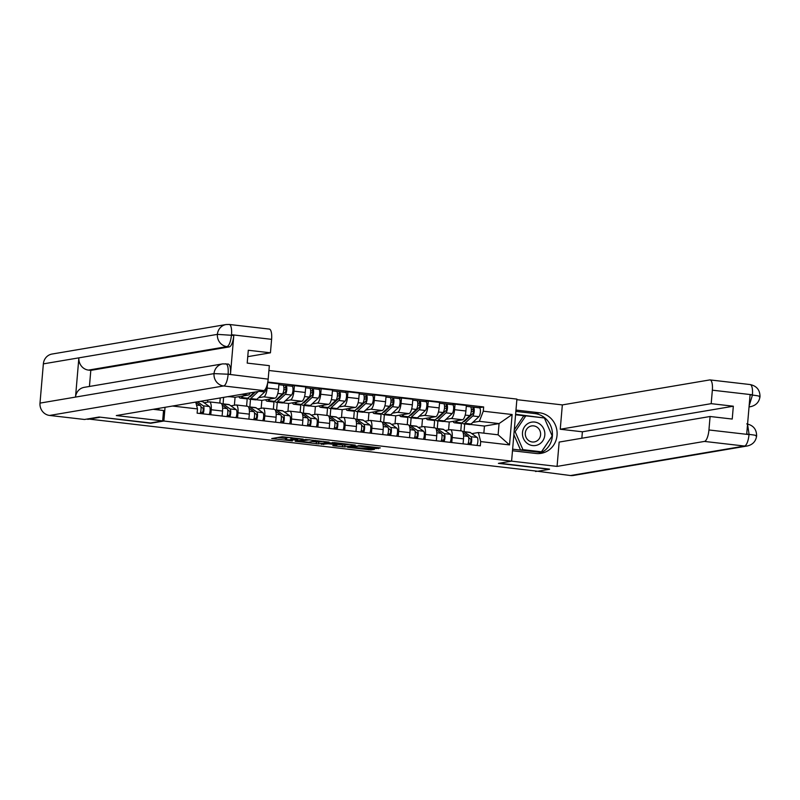 <?xml version="1.0" encoding="UTF-8"?>
<svg xmlns="http://www.w3.org/2000/svg" width="800" height="800" viewBox="0 0 800 800"><rect width="100%" height="100%" fill="white"/><g stroke="black" fill="none" stroke-linecap="round" stroke-linejoin="round"><path stroke-width="1.2" d="M303.19 439.11L282.25 436.74L271.69 438.56L292.38 440.94L285.45 439.66L297.78 440.02L291.16 438.61L303.19 439.11M376.19 448.58L380.29 447.89L360.41 445.59L347.59 447.31L370.93 449.95L374.48 449.35L373.37 449.06L351.57 447.35L358.72 446.07L376.19 448.58L376.29 447.42M99.55 417.08L150.67 423.26L163.87 421.02L511.6 461.13L498.4 463.37L549.54 469.27L537.76 471.26L87.78 418.93M99.52 417.36L87.74 419.35M329 442.13L305.75 439.45L295.19 441.27L318.54 443.91L329.01 442.04M334.21 442.57L355.29 445.11L344.74 446.93L333.96 445.85L332.76 445.6L337.1 444.84L336 444.55L328.09 443.8L321.25 444.31L334.21 442.57M511.6 461.13L516.91 399.1L268.93 370.49M204.11 402.75L209.2 401.88A8.38 2.66 96.6 0 1 209.45 401.88A8.38 2.66 96.6 0 1 211.21 409.74L210.78 414.74M222.11 416.05L222.54 411.05A8.38 2.66 -83.4 0 0 220.78 403.18L209.45 401.88M207.61 402.15L207.79 400.06M230.88 405.84L235.98 404.97A8.38 2.66 96.6 0 1 236.23 404.97A8.38 2.66 96.6 0 1 237.99 412.83L237.56 417.83M223.62 397.38L223.07 403.86M219.81 403.07L220.25 397.95M248.89 419.14L249.32 414.14A8.38 2.66 -83.4 0 0 247.55 406.27L236.23 404.97M234.39 405.24L235.07 397.3L248.27 395.07A8.38 2.66 -83.4 0 0 250.16 392.88M257.66 408.93L262.75 408.06A8.38 2.66 96.6 0 1 263 408.05A8.38 2.66 96.6 0 1 264.76 415.92L264.33 420.92M250.5 399.26L249.84 406.95M267.56 383.34L267.15 388.07A8.38 2.66 96.6 0 1 263.71 396.85L258.56 397.72M246.58 406.16L247.23 398.65M275.66 422.22L276.09 417.23A8.38 2.66 -83.4 0 0 274.33 409.36L263 408.05M261.16 408.33L261.84 400.39L275.04 398.15A8.38 2.66 -83.4 0 0 278.48 389.37L278.95 383.86L267.71 382.56M284.43 412.01L289.53 411.15A8.38 2.66 96.6 0 1 289.77 411.14A8.38 2.66 96.6 0 1 291.54 419.01L291.11 424.01M277.27 402.35L276.62 410.04M291.4 386.15L294.4 385.64L293.92 391.16A8.38 2.66 96.6 0 1 290.49 399.94L285.33 400.81M273.36 409.25L274 401.74M302.44 425.31L302.86 420.31A8.38 2.66 -83.4 0 0 301.1 412.45L289.77 411.14M287.94 411.42L288.62 403.48L301.82 401.24A8.38 2.66 -83.4 0 0 305.25 392.46L305.73 386.95L294.4 385.64M311.2 415.1L316.3 414.24A8.38 2.66 96.6 0 1 316.55 414.23A8.38 2.66 96.6 0 1 318.31 422.1L317.88 427.09M304.05 405.44L303.39 413.13M318.17 389.24L321.17 388.73L320.7 394.24A8.38 2.66 96.6 0 1 317.26 403.03L312.11 403.9M300.13 412.34L300.78 404.82M329.21 428.4L329.64 423.4A8.38 2.66 -83.4 0 0 327.88 415.54L316.55 414.23M314.71 414.51L315.39 406.57L328.59 404.33A8.38 2.66 -83.4 0 0 332.03 395.55L332.5 390.03L321.17 388.73M337.98 418.19L343.08 417.33A8.38 2.66 96.6 0 1 343.32 417.32A8.38 2.66 96.6 0 1 345.09 425.18L344.66 430.18M330.82 408.53L330.16 416.21M344.95 392.33L347.95 391.82L347.47 397.33A8.38 2.66 96.6 0 1 344.04 406.11L338.88 406.99M326.91 415.43L327.55 407.91M355.99 431.49L356.41 426.49A8.38 2.66 -83.4 0 0 354.65 418.63L343.32 417.32M341.49 417.6L342.17 409.66L355.37 407.42A8.38 2.66 -83.4 0 0 358.8 398.64L359.28 393.12L347.95 391.82M364.75 421.28L369.85 420.42A8.38 2.66 96.6 0 1 370.1 420.41A8.38 2.66 96.6 0 1 371.86 428.27L371.43 433.27M357.6 411.62L356.94 419.3M371.72 395.41L374.72 394.91L374.25 400.42A8.38 2.66 96.6 0 1 370.81 409.2L365.66 410.08M353.68 418.51L354.33 411M382.76 434.58L383.19 429.58A8.38 2.66 -83.4 0 0 381.43 421.71L370.1 420.41M368.26 420.69L368.94 412.75L382.14 410.51A8.38 2.66 -83.4 0 0 385.58 401.73L386.05 396.21L374.72 394.91M391.53 424.37L396.63 423.5A8.38 2.66 96.6 0 1 396.87 423.5A8.38 2.66 96.6 0 1 398.64 431.36L398.21 436.36M384.37 414.71L383.71 422.39M398.5 398.5L401.5 397.99L401.02 403.51A8.38 2.66 96.6 0 1 397.59 412.29L392.43 413.16M380.46 421.6L381.1 414.09M409.54 437.67L409.96 432.67A8.38 2.66 -83.4 0 0 408.2 424.8L396.87 423.5M395.03 423.77L395.72 415.83L408.92 413.6A8.38 2.66 -83.4 0 0 412.35 404.82L412.82 399.3L401.5 397.99M418.3 427.46L423.4 426.59A8.38 2.66 96.6 0 1 423.65 426.59A8.38 2.66 96.6 0 1 425.41 434.45L424.98 439.45M411.15 417.79L410.49 425.48M425.27 401.59L428.27 401.08L427.8 406.6A8.38 2.66 96.6 0 1 424.36 415.38L419.21 416.25M407.23 424.69L407.88 417.18M436.31 440.76L436.74 435.76A8.38 2.66 -83.4 0 0 434.98 427.89L423.65 426.59M421.81 426.86L422.49 418.92L435.69 416.69A8.38 2.66 -83.4 0 0 439.13 407.91L439.6 402.39L428.27 401.08M445.08 430.54L450.18 429.68A8.38 2.66 96.6 0 1 450.42 429.67A8.38 2.66 96.6 0 1 452.19 437.54L451.76 442.54M437.92 420.88L437.26 428.57M452.05 404.68L455.05 404.17L454.57 409.69A8.38 2.66 96.6 0 1 451.14 418.47L445.98 419.34M434.01 427.78L434.65 420.27M463.08 443.84L463.51 438.85A8.38 2.66 -83.4 0 0 461.75 430.98L450.42 429.67M448.58 429.95L449.26 422.01L462.46 419.77A8.38 2.66 -83.4 0 0 465.9 410.99L466.37 405.48L455.05 404.17M449.26 422.01L443.65 421.36M422.49 418.92L416.87 418.28M395.72 415.83L390.1 415.19M368.94 412.75L363.32 412.1M342.17 409.66L336.55 409.01M315.39 406.57L309.77 405.92M288.62 403.48L283 402.83M261.84 400.39L256.22 399.74M235.07 397.3L229.45 396.66M471.85 433.63L478.37 432.53L498.11 434.81L499.07 423.59L479.33 421.32L483.29 411.2L483.66 406.95L267.81 382.05M483.29 411.2L512.13 414.52L509.52 444.91L480.69 441.58L478.37 432.53M195.75 402.1L197.49 408.92L197.13 413.17L480.32 445.83L480.69 441.58M197.49 408.92L172.53 406.04M163.87 421.02L165.04 407.3M483.84 433.16L484.45 426.07L499.07 423.59L512.13 414.52M479.33 421.32L472.75 422.43M484.45 426.07L470.42 424.45M464.7 423.97L464.04 431.66M478.82 407.77L483.66 406.95M460.78 430.87L461.42 423.36M498.11 434.81L509.52 444.91M290.85 438.75L290.95 437.58L286.79 437.57L286.63 439.38M285.45 439.66L285.6 437.85L286.79 437.57M277.62 437.53L285.55 438.44M312.49 441.55L318.7 442.1L323.32 441.31M309.06 439.9L298.22 441.42L308.75 442.18L315.34 440.99L309.07 439.67M349.52 444.34L344.89 445.12L344.74 446.93M338.27 444.52L344.89 445.12M341.5 444.09L332.49 443.05L329.97 443.51L336.81 444.41L341.5 444.09M195.79 402.26L200.3 405.48A4.56 1.45 96.6 0 1 201.06 408.91A4.56 1.45 96.6 0 1 200.05 413.5M200.91 406.75L202.82 408.12A2.19 0.69 96.6 0 1 203.13 410.41A2.19 0.69 96.6 0 1 202.27 412.42L200.55 412.22M200.63 401.27L202.01 401.43A10.93 3.47 96.6 0 1 202.59 401.66L209.39 406.53A4.56 1.45 96.6 0 1 210.15 409.96A4.56 1.45 96.6 0 1 209.14 414.55M197.58 401.79L203.22 405.82A4.56 1.45 96.6 0 1 203.98 409.25A4.56 1.45 96.6 0 1 202.97 413.84M202.27 412.42L202.15 413.75M227.88 396.65L228.81 396.76A10.93 3.47 -83.4 0 0 230.01 396.29M255.34 392L250.69 396.35A8.56 2.72 -83.4 0 1 249.67 396.78A8.56 2.72 -83.4 0 1 249.42 396.71M251.91 394.38L252.7 394.47M248.07 397.97A10.93 3.47 -83.4 0 0 249.4 399.14A10.93 3.47 -83.4 0 0 250.69 398.59L258.26 391.5M249.4 399.14L255.58 399.85A10.93 3.47 -83.4 0 0 256.87 399.3L264.72 391.95A4.56 1.45 -83.4 0 0 266.15 387.77M238.85 396.66A10.93 3.47 -83.4 0 0 240.31 398.09L246.49 398.8A10.93 3.47 -83.4 0 0 247.78 398.25L254.26 392.18M240.31 398.09A10.93 3.47 -83.4 0 0 241.6 397.54L243.35 395.9M162.66 420.91L116.31 415.56L263.7 390.58L223.63 385.96L49.6 415.45L84.53 419.48L99.03 417.03L150.52 422.96L162.66 420.91L163.55 410.51L153.19 409.31M158.98 409.98L158.77 408.37M271.6 339.34L231.52 334.72A10.93 3.47 96.6 0 0 229.22 324.46L269.3 329.08A10.93 3.47 96.6 0 1 271.6 339.34L270.44 352.81L247.75 356.66M49.6 415.45A11.21 10.58 -99.6 0 1 40 403.11L75.52 397.09A11.21 10.58 -99.6 0 1 84.19 387.35L222.7 363.88A11.21 10.58 -99.6 0 0 214.02 373.62L227.87 374.21L268.18 379.13A10.93 3.47 96.6 0 1 263.7 390.58M222.7 363.88L228.17 364.06A10.93 3.47 96.6 0 1 230.46 374.32L233.8 335.44A10.93 3.47 96.6 0 1 229.32 346.89L90.81 370.37L88.49 370.1A11.21 10.58 -99.6 0 1 78.88 357.85L43.36 363.87L40 403.11M43.36 363.87A11.21 10.58 -99.6 0 1 52.05 354.04L226.07 324.54A11.21 10.58 -99.6 0 0 217.39 334.37L233.8 335.44M229.32 346.89L227 346.62A11.21 10.58 -99.6 0 1 217.39 334.37L78.88 357.85L75.52 397.09L214.02 373.62A11.21 10.58 -99.6 0 0 223.63 385.96A10.93 3.47 -83.4 0 0 228.11 374.51M270.44 352.81L248.3 350.26L247.2 363.1L269.34 365.66L268.18 379.13M90.81 370.37L89.43 386.47M88.49 370.1L227 346.62C229.14 345.72 230.63 341.9 231.48 335.17M512.49 450.76L535.99 453.47A20.5 19.35 80.4 0 0 541.16 453.33A20.5 19.35 80.4 0 0 557.1 432.62A20.5 19.35 80.4 0 0 539.48 412.78L515.97 410.07M511.49 461.15L557.07 466.4L559.15 442.08L710.09 416.5L708.94 429.97L749.01 434.59L746.73 433.87L750.07 394.99L752.42 394.8L712.35 390.18A10.93 3.47 -83.4 0 0 710.05 379.92A10.93 3.47 -83.4 0 0 709.73 379.93L562.34 404.91L560.25 429.24L582.39 431.79L581.84 438.23M516.87 399.67L562.34 404.91M557.07 466.4L704.45 441.42A10.93 3.47 -83.4 0 0 708.94 429.97M746.75 423.88C753.28 425.28 756.58 429.28 756.63 435.89L756.63 435.89C755.86 441.32 752.76 444.68 747.36 445.97L573.33 475.47A11.21 10.58 -99.6 0 1 570.51 475.54L535.62 471.02M710.09 416.5L732.23 419.05L733.33 406.21L711.19 403.66L712.35 390.18M711.19 403.66L560.25 429.24M549.55 469.14L499.36 463.2M535.58 471.51L537.34 471.21M733.33 406.21L582.39 431.79M538.8 453.58A20.5 19.35 80.4 0 0 552.34 432.15A20.5 19.35 80.4 0 0 534.8 413.57L539.48 412.78M515.86 411.39L534.8 413.57M544.29 417.97L515.61 414.28M512.62 449.18L541.12 452.47L552.14 436.02M525.39 415.91L515.57 414.78M542.78 417.79L544.12 417.57M747.56 424.31L749.05 434.14M756.04 436.14C757.58 435.67 755.34 435.1 749.3 434.44M759.4 396.9C760.96 396.41 758.71 395.82 752.66 395.11M522.49 432.53A11.84 11.18 80.4 0 0 532.64 445.57A11.84 11.18 80.4 0 0 544.81 435.1A11.84 11.18 80.4 0 0 534.66 422.06A11.84 11.18 80.4 0 0 522.49 432.53M525.31 433.05A8.11 7.66 80.4 0 0 534.3 441.93A8.11 7.66 80.4 0 0 540.59 434.82A8.11 7.66 80.4 0 0 531.59 425.94A8.11 7.66 80.4 0 0 525.31 433.05M541.46 451.8L522.93 449.66L515.12 431.68L525.83 415.84L544.36 417.97L552.18 435.95L541.46 451.8L539.1 452.2L520.57 450.06L513.87 434.65M514.28 429.82L523.47 416.24L525.83 415.84M520.57 450.06L522.93 449.66M514.11 431.85L515.12 431.68M222.19 405.08L227.07 408.57A4.56 1.45 96.6 0 1 227.83 412A4.56 1.45 96.6 0 1 226.82 416.59M227.68 409.84L229.59 411.21A2.19 0.69 96.6 0 1 229.91 413.5A2.19 0.69 96.6 0 1 229.04 415.5L227.32 415.31M221.76 404.02A10.93 3.47 96.6 0 1 222.61 403.81A10.93 3.47 96.6 0 1 223.19 404.04L229.99 408.91A4.56 1.45 96.6 0 1 230.75 412.34A4.56 1.45 96.6 0 1 229.74 416.93M222.61 403.81L228.79 404.52A10.93 3.47 96.6 0 1 229.36 404.75L236.17 409.62A4.56 1.45 96.6 0 1 236.93 413.05A4.56 1.45 96.6 0 1 235.92 417.64M229.04 415.5L228.93 416.83M248.96 408.16L253.85 411.66A4.56 1.45 96.6 0 1 254.61 415.09A4.56 1.45 96.6 0 1 253.6 419.68M254.45 412.93L256.37 414.3A2.19 0.69 96.6 0 1 256.68 416.59A2.19 0.69 96.6 0 1 255.82 418.59L254.1 418.39M248.54 407.1A10.93 3.47 96.6 0 1 249.38 406.9A10.93 3.47 96.6 0 1 249.96 407.13L256.76 411.99A4.56 1.45 96.6 0 1 257.52 415.43A4.56 1.45 96.6 0 1 256.51 420.02M249.38 406.9L255.56 407.61A10.93 3.47 96.6 0 1 256.14 407.84L262.94 412.71A4.56 1.45 96.6 0 1 263.7 416.14A4.56 1.45 96.6 0 1 262.69 420.73M255.82 418.59L255.7 419.92M276.19 399.8A8.56 2.72 -83.4 0 0 276.45 399.87A8.56 2.72 -83.4 0 0 277.46 399.44L285.31 392.09A2.19 0.69 -83.4 0 0 286.03 389.72A2.19 0.69 -83.4 0 0 285.55 387.86A2.19 0.69 -83.4 0 0 285.49 387.86L285.69 385.51A4.56 1.45 -83.4 0 1 285.83 385.51L292 386.22A4.56 1.45 -83.4 0 0 291.87 386.22M278.69 397.47L279.47 397.56M274.85 401.06A10.93 3.47 -83.4 0 0 276.18 402.23A10.93 3.47 -83.4 0 0 277.47 401.68L285.32 394.33A4.56 1.45 -83.4 0 0 286.81 389.39A4.56 1.45 -83.4 0 0 285.83 385.51M276.18 402.23L282.36 402.94A10.93 3.47 -83.4 0 0 283.65 402.39L291.5 395.04A4.56 1.45 -83.4 0 0 292.99 390.1A4.56 1.45 -83.4 0 0 292 386.22M283.82 389.9L286.04 389.53M283.9 387.68L285.62 387.88M265.62 399.75A10.93 3.47 -83.4 0 0 267.08 401.18L273.26 401.89A10.93 3.47 -83.4 0 0 274.55 401.34L282.4 393.99A4.56 1.45 -83.4 0 0 283.89 389.05A4.56 1.45 -83.4 0 0 282.91 385.17A4.56 1.45 -83.4 0 0 282.77 385.17M267.08 401.18A10.93 3.47 -83.4 0 0 268.37 400.63L270.12 398.99M283.04 385.2L285.69 385.51M302.97 402.89A8.56 2.72 -83.4 0 0 303.22 402.96A8.56 2.72 -83.4 0 0 304.23 402.53L312.09 395.18A2.19 0.69 -83.4 0 0 312.8 392.81A2.19 0.69 -83.4 0 0 312.33 390.95A2.19 0.69 -83.4 0 0 312.26 390.95L312.47 388.6A4.56 1.45 -83.4 0 1 312.6 388.59L318.78 389.31A4.56 1.45 -83.4 0 0 318.64 389.31M305.46 400.56L306.25 400.65M301.62 404.15A10.93 3.47 -83.4 0 0 302.95 405.31A10.93 3.47 -83.4 0 0 304.24 404.76L312.09 397.42A4.56 1.45 -83.4 0 0 313.59 392.48A4.56 1.45 -83.4 0 0 312.6 388.59M302.95 405.31L309.13 406.03A10.93 3.47 -83.4 0 0 310.42 405.48L318.27 398.13A4.56 1.45 -83.4 0 0 319.76 393.19A4.56 1.45 -83.4 0 0 318.78 389.31M310.59 392.99L312.81 392.62M310.67 390.77L312.39 390.96M292.4 402.84A10.93 3.47 -83.4 0 0 293.86 404.26L300.03 404.98A10.93 3.47 -83.4 0 0 301.32 404.43L309.18 397.08A4.56 1.45 -83.4 0 0 310.67 392.14A4.56 1.45 -83.4 0 0 309.68 388.26A4.56 1.45 -83.4 0 0 309.55 388.26M293.86 404.26A10.93 3.47 -83.4 0 0 295.15 403.71L296.9 402.08M309.81 388.29L312.47 388.6M329.74 405.98A8.56 2.72 -83.4 0 0 330 406.05A8.56 2.72 -83.4 0 0 331.01 405.62L338.86 398.27A2.19 0.69 -83.4 0 0 339.58 395.9A2.19 0.69 -83.4 0 0 339.1 394.04A2.19 0.69 -83.4 0 0 339.04 394.04L339.24 391.69A4.56 1.45 -83.4 0 1 339.37 391.68L345.55 392.4A4.56 1.45 -83.4 0 0 345.42 392.4M332.24 403.64L333.02 403.73M328.4 407.24A10.93 3.47 -83.4 0 0 329.73 408.4A10.93 3.47 -83.4 0 0 331.02 407.85L338.87 400.5A4.56 1.45 -83.4 0 0 340.36 395.56A4.56 1.45 -83.4 0 0 339.37 391.68M329.73 408.4L335.91 409.12A10.93 3.47 -83.4 0 0 337.2 408.57L345.05 401.22A4.56 1.45 -83.4 0 0 346.54 396.28A4.56 1.45 -83.4 0 0 345.55 392.4M337.37 396.08L339.58 395.7M337.45 393.85L339.17 394.05M319.17 405.93A10.93 3.47 -83.4 0 0 320.63 407.35L326.81 408.07A10.93 3.47 -83.4 0 0 328.1 407.52L335.95 400.17A4.56 1.45 -83.4 0 0 337.44 395.23A4.56 1.45 -83.4 0 0 336.46 391.35A4.56 1.45 -83.4 0 0 336.32 391.35M320.63 407.35A10.93 3.47 -83.4 0 0 321.92 406.8L323.67 405.17M336.59 391.38L339.24 391.69M275.74 411.25L280.62 414.75A4.56 1.45 96.6 0 1 281.38 418.18A4.56 1.45 96.6 0 1 280.37 422.77M281.23 416.02L283.14 417.38A2.19 0.69 96.6 0 1 283.46 419.68A2.19 0.69 96.6 0 1 282.59 421.68L280.87 421.48M275.31 410.19A10.93 3.47 96.6 0 1 276.16 409.98A10.93 3.47 96.6 0 1 276.74 410.22L283.54 415.08A4.56 1.45 96.6 0 1 284.3 418.52A4.56 1.45 96.6 0 1 283.29 423.1M276.16 409.98L282.34 410.7A10.93 3.47 96.6 0 1 282.91 410.93L289.72 415.8A4.56 1.45 96.6 0 1 290.48 419.23A4.56 1.45 96.6 0 1 289.47 423.82M282.59 421.68L282.48 423.01M302.51 414.34L307.4 417.83A4.56 1.45 96.6 0 1 308.16 421.27A4.56 1.45 96.6 0 1 307.15 425.86M308 419.11L309.92 420.47A2.19 0.69 96.6 0 1 310.23 422.77A2.19 0.69 96.6 0 1 309.36 424.77L307.65 424.57M302.09 413.28A10.93 3.47 96.6 0 1 302.93 413.07A10.93 3.47 96.6 0 1 303.51 413.31L310.31 418.17A4.56 1.45 96.6 0 1 311.07 421.6A4.56 1.45 96.6 0 1 310.06 426.19M302.93 413.07L309.11 413.79A10.93 3.47 96.6 0 1 309.69 414.02L316.49 418.88A4.56 1.45 96.6 0 1 317.25 422.32A4.56 1.45 96.6 0 1 316.24 426.91M309.36 424.77L309.25 426.1M329.29 417.43L334.17 420.92A4.56 1.45 96.6 0 1 334.93 424.36A4.56 1.45 96.6 0 1 333.92 428.94M334.78 422.19L336.69 423.56A2.19 0.69 96.6 0 1 337 425.86A2.19 0.69 96.6 0 1 336.14 427.86L334.42 427.66M328.86 416.37A10.93 3.47 96.6 0 1 329.71 416.16A10.93 3.47 96.6 0 1 330.28 416.39L337.09 421.26A4.56 1.45 96.6 0 1 337.85 424.69A4.56 1.45 96.6 0 1 336.84 429.28M329.71 416.16L335.88 416.87A10.93 3.47 96.6 0 1 336.46 417.11L343.27 421.97A4.56 1.45 96.6 0 1 344.03 425.41A4.56 1.45 96.6 0 1 343.02 429.99M336.14 427.86L336.03 429.19M356.52 409.07A8.56 2.72 -83.4 0 0 356.77 409.14A8.56 2.72 -83.4 0 0 357.78 408.71L365.63 401.36A2.19 0.69 -83.4 0 0 366.35 398.99A2.19 0.69 -83.4 0 0 365.88 397.12A2.19 0.69 -83.4 0 0 365.81 397.13L366.01 394.77A4.56 1.45 -83.4 0 1 366.15 394.77L372.33 395.48A4.56 1.45 -83.4 0 0 372.19 395.49M359.01 406.73L359.8 406.82M355.17 410.33A10.93 3.47 -83.4 0 0 356.5 411.49A10.93 3.47 -83.4 0 0 357.79 410.94L365.64 403.59A4.56 1.45 -83.4 0 0 367.14 398.65A4.56 1.45 -83.4 0 0 366.15 394.77M356.5 411.49L362.68 412.2A10.93 3.47 -83.4 0 0 363.97 411.65L371.82 404.3A4.56 1.45 -83.4 0 0 373.31 399.37A4.56 1.45 -83.4 0 0 372.33 395.48M364.14 399.17L366.36 398.79M364.22 396.94L365.94 397.14M345.95 409.02A10.93 3.47 -83.4 0 0 347.41 410.44L353.58 411.15A10.93 3.47 -83.4 0 0 354.87 410.6L362.73 403.26A4.56 1.45 -83.4 0 0 364.22 398.32A4.56 1.45 -83.4 0 0 363.23 394.43A4.56 1.45 -83.4 0 0 363.1 394.44M347.41 410.44A10.93 3.47 -83.4 0 0 348.7 409.89L350.44 408.25M363.36 394.47L366.01 394.77M356.06 420.52L360.95 424.01A4.56 1.45 96.6 0 1 361.71 427.44A4.56 1.45 96.6 0 1 360.7 432.03M361.55 425.28L363.47 426.65A2.19 0.69 96.6 0 1 363.78 428.94A2.19 0.69 96.6 0 1 362.91 430.95L361.2 430.75M355.64 419.46A10.93 3.47 96.6 0 1 356.48 419.25A10.93 3.47 96.6 0 1 357.06 419.48L363.86 424.35A4.56 1.45 96.6 0 1 364.62 427.78A4.56 1.45 96.6 0 1 363.61 432.37M356.48 419.25L362.66 419.96A10.93 3.47 96.6 0 1 363.24 420.2L370.04 425.06A4.56 1.45 96.6 0 1 370.8 428.49A4.56 1.45 96.6 0 1 369.79 433.08M362.91 430.95L362.8 432.28M383.29 412.16A8.56 2.72 -83.4 0 0 383.55 412.23A8.56 2.72 -83.4 0 0 384.56 411.8L392.41 404.45A2.19 0.69 -83.4 0 0 393.13 402.08A2.19 0.69 -83.4 0 0 392.65 400.21A2.19 0.69 -83.4 0 0 392.59 400.21L392.79 397.86A4.56 1.45 -83.4 0 1 392.92 397.86L399.1 398.57A4.56 1.45 -83.4 0 0 398.97 398.58M385.79 409.82L386.57 409.91M381.95 413.41A10.93 3.47 -83.4 0 0 383.28 414.58A10.93 3.47 -83.4 0 0 384.57 414.03L392.42 406.68A4.56 1.45 -83.4 0 0 393.91 401.74A4.56 1.45 -83.4 0 0 392.92 397.86M383.28 414.58L389.46 415.29A10.93 3.47 -83.4 0 0 390.75 414.74L398.6 407.39A4.56 1.45 -83.4 0 0 400.09 402.45A4.56 1.45 -83.4 0 0 399.1 398.57M390.92 402.26L393.13 401.88M391 400.03L392.71 400.23M372.72 412.11A10.93 3.47 -83.4 0 0 374.18 413.53L380.36 414.24A10.93 3.47 -83.4 0 0 381.65 413.69L389.5 406.34A4.56 1.45 -83.4 0 0 390.99 401.4A4.56 1.45 -83.4 0 0 390.01 397.52A4.56 1.45 -83.4 0 0 389.87 397.53M374.18 413.53A10.93 3.47 -83.4 0 0 375.47 412.98L377.22 411.34M390.14 397.56L392.79 397.86M382.83 423.61L387.72 427.1A4.56 1.45 96.6 0 1 388.48 430.53A4.56 1.45 96.6 0 1 387.47 435.12M388.33 428.37L390.24 429.74A2.19 0.69 96.6 0 1 390.55 432.03A2.19 0.69 96.6 0 1 389.69 434.03L387.97 433.84M382.41 422.55A10.93 3.47 96.6 0 1 383.26 422.34A10.93 3.47 96.6 0 1 383.83 422.57L390.64 427.44A4.56 1.45 96.6 0 1 391.4 430.87A4.56 1.45 96.6 0 1 390.39 435.46M383.26 422.34L389.43 423.05A10.93 3.47 96.6 0 1 390.01 423.28L396.82 428.15A4.56 1.45 96.6 0 1 397.58 431.58A4.56 1.45 96.6 0 1 396.57 436.17M389.69 434.03L389.57 435.36M410.07 415.24A8.56 2.72 -83.4 0 0 410.32 415.32A8.56 2.72 -83.4 0 0 411.33 414.88L419.18 407.54A2.19 0.69 -83.4 0 0 419.9 405.16A2.19 0.69 -83.4 0 0 419.43 403.3A2.19 0.69 -83.4 0 0 419.36 403.3L419.56 400.95A4.56 1.45 -83.4 0 1 419.7 400.95L425.88 401.66A4.56 1.45 -83.4 0 0 425.74 401.66M412.56 412.91L413.35 413M408.72 416.5A10.93 3.47 -83.4 0 0 410.05 417.67A10.93 3.47 -83.4 0 0 411.34 417.12L419.19 409.77A4.56 1.45 -83.4 0 0 420.68 404.83A4.56 1.45 -83.4 0 0 419.7 400.95M410.05 417.67L416.23 418.38A10.93 3.47 -83.4 0 0 417.52 417.83L425.37 410.48A4.56 1.45 -83.4 0 0 426.86 405.54A4.56 1.45 -83.4 0 0 425.88 401.66M417.69 405.35L419.91 404.97M417.77 403.12L419.49 403.32M399.5 415.19A10.93 3.47 -83.4 0 0 400.95 416.62L407.13 417.33A10.93 3.47 -83.4 0 0 408.42 416.78L416.27 409.43A4.56 1.45 -83.4 0 0 417.77 404.49A4.56 1.45 -83.4 0 0 416.78 400.61A4.56 1.45 -83.4 0 0 416.65 400.62M400.95 416.62A10.93 3.47 -83.4 0 0 402.24 416.07L403.99 414.43M416.91 400.65L419.56 400.95M409.61 426.69L414.5 430.19A4.56 1.45 96.6 0 1 415.26 433.62A4.56 1.45 96.6 0 1 414.25 438.21M415.1 431.46L417.02 432.83A2.19 0.69 96.6 0 1 417.33 435.12A2.19 0.69 96.6 0 1 416.46 437.12L414.75 436.92M409.19 425.63A10.93 3.47 96.6 0 1 410.03 425.43A10.93 3.47 96.6 0 1 410.61 425.66L417.41 430.52A4.56 1.45 96.6 0 1 418.17 433.96A4.56 1.45 96.6 0 1 417.16 438.55M410.03 425.43L416.21 426.14A10.93 3.47 96.6 0 1 416.79 426.37L423.59 431.24A4.56 1.45 96.6 0 1 424.35 434.67A4.56 1.45 96.6 0 1 423.34 439.26M416.46 437.12L416.35 438.45M436.84 418.33A8.56 2.72 -83.4 0 0 437.1 418.4A8.56 2.72 -83.4 0 0 438.11 417.97L445.96 410.62A2.19 0.69 -83.4 0 0 446.68 408.25A2.19 0.69 -83.4 0 0 446.2 406.39A2.19 0.69 -83.4 0 0 446.14 406.39L446.34 404.04A4.56 1.45 -83.4 0 1 446.47 404.04L452.65 404.75A4.56 1.45 -83.4 0 0 452.52 404.75M439.34 416L440.12 416.09M435.5 419.59A10.93 3.47 -83.4 0 0 436.83 420.76A10.93 3.47 -83.4 0 0 438.12 420.21L445.97 412.86A4.56 1.45 -83.4 0 0 447.46 407.92A4.56 1.45 -83.4 0 0 446.47 404.04M436.83 420.76L443 421.47A10.93 3.47 -83.4 0 0 444.29 420.92L452.15 413.57A4.56 1.45 -83.4 0 0 453.64 408.63A4.56 1.45 -83.4 0 0 452.65 404.75M444.47 408.43L446.68 408.06M444.55 406.21L446.26 406.41M426.27 418.28A10.93 3.47 -83.4 0 0 427.73 419.71L433.91 420.42A10.93 3.47 -83.4 0 0 435.2 419.87L443.05 412.52A4.56 1.45 -83.4 0 0 444.54 407.58A4.56 1.45 -83.4 0 0 443.56 403.7A4.56 1.45 -83.4 0 0 443.42 403.7M427.73 419.71A10.93 3.47 -83.4 0 0 429.02 419.16L430.77 417.52M443.69 403.73L446.34 404.04M436.38 429.78L441.27 433.28A4.56 1.45 96.6 0 1 442.03 436.71A4.56 1.45 96.6 0 1 441.02 441.3M441.88 434.55L443.79 435.92A2.19 0.69 96.6 0 1 444.1 438.21A2.19 0.69 96.6 0 1 443.24 440.21L441.52 440.01M435.96 428.72A10.93 3.47 96.6 0 1 436.8 428.51A10.93 3.47 96.6 0 1 437.38 428.75L444.19 433.61A4.56 1.45 96.6 0 1 444.95 437.05A4.56 1.45 96.6 0 1 443.94 441.64M436.8 428.51L442.98 429.23A10.93 3.47 96.6 0 1 443.56 429.46L450.37 434.33A4.56 1.45 96.6 0 1 451.13 437.76A4.56 1.45 96.6 0 1 450.12 442.35M443.24 440.21L443.12 441.54M463.61 421.42A8.56 2.72 -83.4 0 0 463.87 421.49A8.56 2.72 -83.4 0 0 464.88 421.06L472.73 413.71A2.19 0.69 -83.4 0 0 473.45 411.34A2.19 0.69 -83.4 0 0 472.98 409.48A2.19 0.69 -83.4 0 0 472.91 409.48L473.11 407.13A4.56 1.45 -83.4 0 1 473.25 407.12L479.43 407.84A4.56 1.45 -83.4 0 0 479.29 407.84M466.11 419.09L466.9 419.18M462.27 422.68A10.93 3.47 -83.4 0 0 463.6 423.85A10.93 3.47 -83.4 0 0 464.89 423.29L472.74 415.95A4.56 1.45 -83.4 0 0 474.23 411.01A4.56 1.45 -83.4 0 0 473.25 407.12M463.6 423.85L469.78 424.56A10.93 3.47 -83.4 0 0 471.07 424.01L478.92 416.66A4.56 1.45 -83.4 0 0 480.41 411.72A4.56 1.45 -83.4 0 0 479.43 407.84M471.24 411.52L473.46 411.15M471.32 409.3L473.04 409.49M453.05 421.37A10.93 3.47 -83.4 0 0 454.5 422.8L460.68 423.51A10.93 3.47 -83.4 0 0 461.97 422.96L469.82 415.61A4.56 1.45 -83.4 0 0 471.32 410.67A4.56 1.45 -83.4 0 0 470.33 406.79A4.56 1.45 -83.4 0 0 470.2 406.79M454.5 422.8A10.93 3.47 -83.4 0 0 455.79 422.25L457.54 420.61M470.46 406.82L473.11 407.13M463.16 432.87L468.04 436.37A4.56 1.45 96.6 0 1 468.8 439.8A4.56 1.45 96.6 0 1 467.79 444.39M468.65 437.64L470.57 439A2.19 0.69 96.6 0 1 470.88 441.3A2.19 0.69 96.6 0 1 470.01 443.3L468.29 443.1M462.74 431.81A10.93 3.47 96.6 0 1 463.58 431.6A10.93 3.47 96.6 0 1 464.16 431.84L470.96 436.7A4.56 1.45 96.6 0 1 471.72 440.13A4.56 1.45 96.6 0 1 470.71 444.72M463.58 431.6L469.76 432.32A10.93 3.47 96.6 0 1 470.34 432.55L477.14 437.41A4.56 1.45 96.6 0 1 477.9 440.85A4.56 1.45 96.6 0 1 476.89 445.44M470.01 443.3L469.9 444.63M439.13 407.91L427.8 406.6M412.35 404.82L401.02 403.51M385.58 401.73L374.25 400.42M358.8 398.64L347.47 397.33M332.03 395.55L320.7 394.24M305.25 392.46L293.92 391.16M278.48 389.37L267.15 388.07M465.9 410.99L454.57 409.69M462.46 419.77L451.14 418.47M435.69 416.69L424.36 415.38M436.74 435.76L425.41 434.45M408.92 413.6L397.59 412.29M409.96 432.67L398.64 431.36M382.14 410.51L370.81 409.2M383.19 429.58L371.86 428.27M355.37 407.42L344.04 406.11M356.41 426.49L345.09 425.18M328.59 404.33L317.26 403.03M329.64 423.4L318.31 422.1M301.82 401.24L290.49 399.94M302.86 420.31L291.54 419.01M275.04 398.15L263.71 396.85M276.09 417.23L264.76 415.92M248.27 395.07L241.71 394.31M249.32 414.14L237.99 412.83M222.54 411.05L211.21 409.74M463.51 438.85L452.19 437.54M292.1 437.71L292.03 438.47M291.25 437.61L291.16 438.61M285.91 437.72L285.76 439.53M318.7 442.1L318.54 443.91M316.43 442L316.27 443.81M298.35 440.71L298.29 441.39M342.63 445.02L342.47 446.83M328.15 443.12L328.09 443.8M323.73 443.87L323.67 444.55M332.54 442.45L332.49 443.05M330.12 442.78L330.06 443.47M358.77 445.47L358.72 446.07M351.89 446.56L351.83 447.24M371.03 448.79L370.93 449.95M368.78 448.53L368.67 449.85M378.54 447.68L378.46 448.68M200.3 405.48L196.5 405.04M202.59 401.66L200.05 401.37M209.39 406.53L203.22 405.82M250.69 398.59L256.87 399.3M259.31 391.33L264.72 391.95M241.6 397.54L247.78 398.25M230.46 374.32L227.89 374.21M225.53 363.8C227.62 363.97 228.49 367.38 228.15 374.05M570.51 475.54L744.53 446.05L704.45 441.42M752.42 394.8A10.93 3.47 96.6 0 0 750.13 384.55C756.69 385.96 759.99 389.99 760 396.64C759.19 402.03 756.1 405.36 750.73 406.64A11.21 10.58 -99.6 0 1 749.06 406.78M747.36 445.97A11.21 10.58 -99.6 0 1 744.53 446.05A10.93 3.47 -83.4 0 0 749.01 434.59M749.13 405.9L752.39 395.26M227.07 408.57L222.61 408.05M229.36 404.75L223.19 404.04M236.17 409.62L229.99 408.91M253.85 411.66L249.39 411.14M256.14 407.84L249.96 407.13M262.94 412.71L256.76 411.99M277.47 401.68L283.65 402.39M285.32 394.33L291.5 395.04M268.37 400.63L274.55 401.34M277.79 393.46L282.4 393.99M304.24 404.76L310.42 405.48M312.09 397.42L318.27 398.13M295.15 403.71L301.32 404.43M304.57 396.55L309.18 397.08M331.02 407.85L337.2 408.57M338.87 400.5L345.05 401.22M321.92 406.8L328.1 407.52M331.34 399.64L335.95 400.17M280.62 414.75L276.16 414.23M282.91 410.93L276.74 410.22M289.72 415.8L283.54 415.08M307.4 417.83L302.94 417.32M309.69 414.02L303.51 413.31M316.49 418.88L310.31 418.17M334.17 420.92L329.71 420.41M336.46 417.11L330.28 416.39M343.27 421.97L337.09 421.26M357.79 410.94L363.97 411.65M365.64 403.59L371.82 404.3M348.7 409.89L354.87 410.6M358.12 402.72L362.73 403.26M360.95 424.01L356.49 423.5M363.24 420.2L357.06 419.48M370.04 425.06L363.86 424.35M384.57 414.03L390.75 414.74M392.42 406.68L398.6 407.39M375.47 412.98L381.65 413.69M384.89 405.81L389.5 406.34M387.72 427.1L383.26 426.59M390.01 423.28L383.83 422.57M396.82 428.15L390.64 427.44M411.34 417.12L417.52 417.83M419.19 409.77L425.37 410.48M402.24 416.07L408.42 416.78M411.67 408.9L416.27 409.43M414.5 430.19L410.04 429.67M416.79 426.37L410.61 425.66M423.59 431.24L417.41 430.52M438.12 420.21L444.29 420.92M445.97 412.86L452.15 413.57M429.02 419.16L435.2 419.87M438.44 411.99L443.05 412.52M441.27 433.28L436.81 432.76M443.56 429.46L437.38 428.75M450.37 434.33L444.19 433.61M464.89 423.29L471.07 424.01M472.74 415.95L478.92 416.66M455.79 422.25L461.97 422.96M465.22 415.08L469.82 415.61M468.04 436.37L463.59 435.85M470.34 432.55L464.16 431.84M477.14 437.41L470.96 436.7M298.28 440.72L298.22 441.42M315.39 440.4L315.34 440.99M341.81 443.45L341.76 443.98M330.03 442.8L329.97 443.51M368.03 446.47L367.99 447M351.63 446.6L351.57 447.35M229.22 324.46L226.07 324.54M750.73 406.64L749.05 406.92M750.13 384.55L710.05 379.92M278.88 384.7L282.91 385.17M305.65 387.79L309.68 388.26M332.43 390.88L336.46 391.35M359.2 393.97L363.23 394.43M385.98 397.06L390.01 397.52M412.75 400.15L416.78 400.61M439.53 403.23L443.56 403.7M466.3 406.32L470.33 406.79"/></g></svg>
